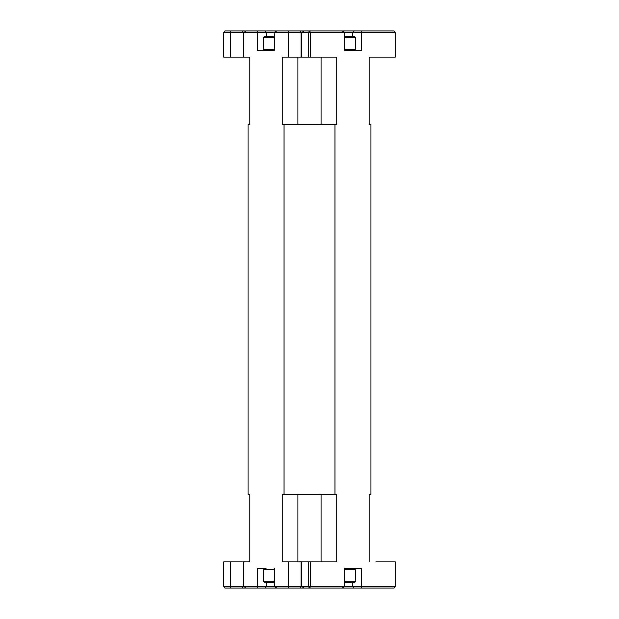 <?xml version="1.0" encoding="UTF-8"?>
<svg xmlns="http://www.w3.org/2000/svg" width="619" height="619" viewBox="0 0 619 619"><rect width="100%" height="100%" fill="white"/><g stroke="black" fill="none" stroke-linecap="round" stroke-linejoin="round"><path stroke-width="0.93" d="M344.551 36.521L354.579 36.521L355.732 37.666L344.551 37.666M344.551 49.466L355.732 49.466L354.579 50.611M353.047 50.611L344.551 50.611L361.349 50.611L361.349 32.59L344.551 32.59L344.551 50.611M274.449 37.666L263.268 37.666L263.268 49.466L274.449 49.466M263.268 37.666L264.421 36.521L274.449 36.521M310.661 561.835L310.661 586.41L361.349 586.41L361.349 588.05L309.5 588.05L308.339 586.41L308.339 561.835L336.728 561.835L336.728 494.651L284.051 494.651L284.051 124.349L282.272 124.349L282.272 57.165L288.299 57.165L288.299 32.59L257.651 32.59L257.651 50.611L274.449 50.611L264.421 50.611L263.268 49.466M344.551 581.334L355.732 581.334L355.732 569.534L344.551 569.534M355.732 581.334L354.579 582.479L344.551 582.479M361.349 588.05L394.079 588.05L395.239 586.41L361.349 586.41L361.349 568.389L344.551 568.389L354.579 568.389L355.732 569.534M274.449 582.479L264.421 582.479L263.268 581.334L274.449 581.334M274.449 569.534L263.268 569.534L264.421 568.389M266.108 568.389L257.651 568.389L257.651 586.41L274.449 586.41L274.449 568.389M288.299 57.165L308.339 57.165L308.339 32.59L288.299 32.59L288.299 30.95L361.349 30.95L361.349 32.59L395.239 32.59L394.079 30.95L361.349 30.95M230.369 57.165L243.809 57.165L243.809 32.59L223.761 32.59L223.761 57.165L230.369 57.165L230.369 30.95L246.122 30.95L243.809 32.59L257.651 32.59L257.651 30.95L276.77 30.95L274.449 32.59L274.449 50.611M369.172 494.651L369.172 561.835L369.172 494.651L370.943 494.651L370.943 124.349L369.172 124.349L369.172 57.165L395.239 57.165L395.239 32.59M249.828 124.349L249.828 57.165L249.828 124.349L248.057 124.349L248.057 494.651L249.828 494.651L249.828 561.835L243.809 561.835L243.809 586.41L257.651 586.41L257.651 588.05L224.921 588.05L223.761 586.41L230.369 586.41L230.369 588.05M284.051 494.651L282.272 494.651L282.272 561.835L288.299 561.835L288.299 586.41L310.661 586.41L309.5 588.05L288.299 588.05L288.299 586.41L274.449 586.41L276.77 588.05L257.651 588.05M249.828 494.651L249.828 561.835M369.172 124.349L369.172 57.165L375.888 57.165M284.051 124.349L336.728 124.349L336.728 57.165L308.339 57.165M334.949 124.349L334.949 494.651M243.809 57.165L249.828 57.165M342.23 30.95L344.551 32.59L310.661 32.59L310.661 57.165M344.551 568.389L344.551 586.41L342.23 588.05M395.239 586.41L395.239 561.835L375.888 561.835M243.809 561.835L230.369 561.835L230.369 586.41L243.809 586.41L246.122 588.05M304.053 588.05L301.739 586.41L301.739 561.835L288.299 561.835M230.369 561.835L223.761 561.835L223.761 586.41M308.339 561.835L301.739 561.835M288.299 588.05L276.77 588.05M230.369 30.95L224.921 30.95L223.761 32.59M308.339 32.59L309.5 30.95L310.661 32.59L308.339 32.59M301.739 57.165L301.739 32.59L304.053 30.95M276.77 30.95L288.299 30.95M246.122 30.95L257.651 30.95M301.043 57.165L301.043 32.59L299.882 30.95M266.34 36.521L266.34 32.59L265.18 30.95M243.112 57.165L243.112 32.59L241.952 30.95M321.083 494.651L321.083 561.835M297.917 494.651L297.917 561.835M297.917 124.349L297.917 57.165M321.083 124.349L321.083 57.165M243.112 561.835L243.112 586.41L241.952 588.05M266.34 582.479L266.34 586.41L265.18 588.05M299.882 588.05L301.043 586.41L301.043 561.835M353.82 588.05L352.66 586.41L352.66 582.479M352.66 36.521L352.66 32.59L353.82 30.95M263.268 581.334L263.268 569.534M355.732 37.666L355.732 49.466"/></g></svg>
